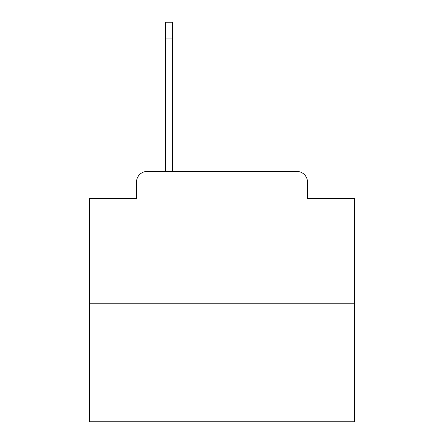 <?xml version="1.0" encoding="UTF-8"?>
<svg xmlns="http://www.w3.org/2000/svg" width="444" height="444" viewBox="0 0 444 444"><rect width="100%" height="100%" fill="white"/><g stroke="black" fill="none" stroke-linecap="round" stroke-linejoin="round"><path stroke-width="0.67" d="M136.524 182.04L136.524 198.446L136.524 182.04A10.584 10.584 0 0 1 147.108 171.456L165.634 171.456L165.634 22.2L172.511 22.2L172.511 171.456L180.719 171.456M354.318 303.774L89.682 303.774L89.682 421.8L354.318 421.8L354.318 198.446L307.476 198.446L307.476 182.04A10.584 10.584 0 0 0 296.892 171.456L147.108 171.456M89.682 303.774L89.682 198.446L136.524 198.446M263.281 171.456L296.892 171.456M307.476 198.446L307.476 182.04M165.634 38.079L172.511 38.079"/></g></svg>
